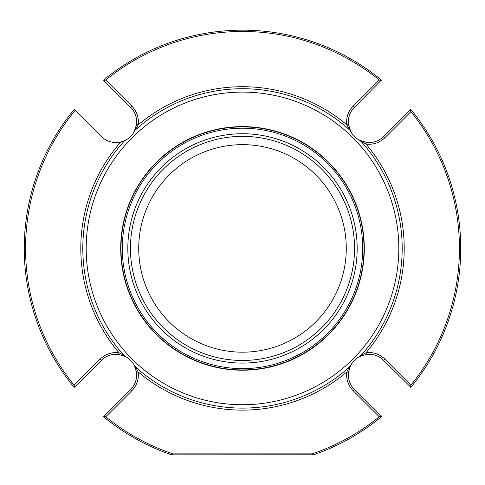 <?xml version="1.0" encoding="UTF-8"?>
<svg xmlns="http://www.w3.org/2000/svg" width="485" height="485" viewBox="0 0 485 485"><rect width="100%" height="100%" fill="white"/><g stroke="black" fill="none" stroke-linecap="round" stroke-linejoin="round"><path stroke-width="0.73" d="M242.5 352.183A103.772 103.772 0 0 0 332.37 196.528A103.772 103.772 0 0 0 152.629 196.528A103.772 103.772 0 0 0 242.5 352.183M357.172 248.411A114.672 114.672 0 0 0 185.161 149.101A114.672 114.672 0 0 0 185.161 347.721A114.672 114.672 0 0 0 357.172 248.411A114.672 114.672 0 0 1 242.5 363.083A114.672 114.672 0 0 1 127.828 248.411A114.672 114.672 0 0 1 242.5 133.739M242.5 126.9A121.511 121.511 0 0 1 347.733 309.169A121.511 121.511 0 0 1 137.267 309.169A121.511 121.511 0 0 1 242.5 126.9M156.376 162.287A121.796 121.796 0 0 0 210.975 366.06A121.796 121.796 0 0 0 360.149 216.886A121.796 121.796 0 0 0 156.376 162.287M398.815 248.411A156.315 156.315 0 0 0 164.342 113.041A156.315 156.315 0 0 0 164.342 383.787A156.315 156.315 0 0 0 398.815 248.411M313.358 454.839L171.641 454.839L313.504 454.791C312.037 454.348 312.31 453.79 314.316 453.117A216.94 216.94 0 0 0 379.27 416.809L380.634 416.397L381.386 416.767A1.722 1.722 0 0 0 380.961 416.063A1.722 1.722 0 0 1 381.386 416.767M381.386 80.055A1.722 1.722 0 0 1 380.961 80.759A1.722 1.722 0 0 0 381.386 80.055L354.408 107.312A20.643 20.643 0 0 0 348.545 124.651L350.697 131.441A20.643 20.643 0 0 0 359.47 140.213A20.643 20.643 0 0 1 350.697 131.441L346.842 124.875L348.545 124.651M410.486 110.277L410.856 109.525A1.722 1.722 0 0 0 410.152 109.95L410.892 111.641A216.94 216.94 0 0 1 410.892 385.181L384.817 359.1L383.599 360.319A20.643 20.643 0 0 0 366.26 354.456L359.47 356.608A20.643 20.643 0 0 0 350.697 365.381L348.545 372.177L346.842 371.946L349.352 367.09A159.692 159.692 0 0 1 135.648 367.09L138.158 371.946L136.455 372.177L134.303 365.381A20.643 20.643 0 0 0 125.53 356.608A20.643 20.643 0 0 1 134.303 365.381L135.648 367.09M410.152 386.872A1.722 1.722 0 0 0 410.856 387.297L383.599 360.319M410.892 109.568A218.25 218.25 0 0 1 410.892 387.254M380.961 416.063L354.408 389.51L380.961 416.063L380.634 416.397M381.343 416.803A218.25 218.25 0 0 1 313.504 454.791M103.614 416.767A1.722 1.722 0 0 1 104.039 416.063A1.722 1.722 0 0 0 103.614 416.767L130.592 389.51A20.643 20.643 0 0 0 136.455 372.177M104.366 416.397L105.73 416.809A216.94 216.94 0 0 0 170.684 453.117C172.69 453.79 172.963 454.348 171.496 454.791L171.641 454.839M171.496 454.791A218.25 218.25 0 0 1 103.657 416.803M74.514 386.545L74.144 387.297A1.722 1.722 0 0 0 74.848 386.872L74.108 385.181A216.94 216.94 0 0 1 75.199 110.307L74.144 109.525A218.25 218.25 0 0 0 74.108 387.254M104.039 80.759L130.592 107.312L104.039 80.759A1.722 1.722 0 0 1 103.614 80.055A1.722 1.722 0 0 0 104.039 80.759L104.366 80.431L103.614 80.055M103.657 80.019A218.25 218.25 0 0 1 381.343 80.019M136.455 124.651L138.158 124.875L134.303 131.441A20.643 20.643 0 0 1 124.645 140.65A20.643 20.643 0 0 0 134.303 131.441L136.455 124.651A20.643 20.643 0 0 0 130.592 107.312L131.811 106.094L105.73 80.019A216.94 216.94 0 0 1 379.27 80.019L353.189 106.094L354.408 107.312M380.634 80.431L379.27 80.019M105.73 80.019L104.366 80.431M410.152 109.95L383.599 136.503L410.152 109.95M410.486 386.545L410.892 385.181M74.848 386.872L101.401 360.319L74.848 386.872M120.753 141.996A161.699 161.699 0 0 0 118.964 352.753L118.74 354.456L125.53 356.608L123.82 355.262A159.692 159.692 0 0 1 124.645 140.65L120.753 141.996A20.643 20.643 0 0 1 101.401 136.503L74.848 109.95M362.562 141.517A20.643 20.643 0 0 1 360.913 140.899M350.012 129.992A20.643 20.643 0 0 1 349.394 128.349M361.179 141.565L359.47 140.213L366.26 142.366L366.036 144.075L361.179 141.565A159.692 159.692 0 0 1 361.179 355.262L366.036 352.753L366.26 354.456M366.26 142.366A20.643 20.643 0 0 0 383.599 136.503L384.817 137.722L410.892 111.641M349.394 368.473A20.643 20.643 0 0 1 350.012 366.824M360.919 355.923A20.643 20.643 0 0 1 362.562 355.305M348.545 372.177A20.643 20.643 0 0 0 354.408 389.51L353.189 390.728L379.27 416.809M122.438 355.305A20.643 20.643 0 0 1 124.087 355.923M134.988 366.83A20.643 20.643 0 0 1 135.606 368.473M118.74 354.456A20.643 20.643 0 0 0 101.401 360.319L100.183 359.1L74.108 385.181M135.606 128.349A20.643 20.643 0 0 1 134.988 129.998M135.648 129.731A159.692 159.692 0 0 1 349.352 129.731M361.179 355.262L359.47 356.608M350.697 365.381L349.352 367.09M100.183 359.1A22.365 22.365 0 0 1 118.964 352.753L123.82 355.262M354.553 248.411A112.053 112.053 0 0 0 186.476 151.368A112.053 112.053 0 0 0 186.476 345.453A112.053 112.053 0 0 0 354.553 248.411M242.5 128.21A120.201 120.201 0 0 1 346.599 308.515A120.201 120.201 0 0 1 138.401 308.515A120.201 120.201 0 0 1 242.5 128.21M170.684 453.117L314.316 453.117M105.73 416.809L131.811 390.728L130.592 389.51M353.189 106.094A22.365 22.365 0 0 0 346.842 124.875A161.699 161.699 0 0 0 138.158 124.875A22.365 22.365 0 0 0 131.811 106.094M384.817 359.1A22.365 22.365 0 0 0 366.036 352.753A161.699 161.699 0 0 0 366.036 144.075A22.365 22.365 0 0 0 384.817 137.722M131.811 390.728A22.365 22.365 0 0 0 138.158 371.946A161.699 161.699 0 0 0 346.842 371.946A22.365 22.365 0 0 0 353.189 390.728"/></g></svg>
